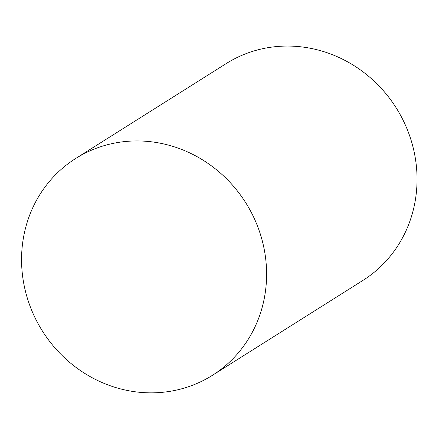 <?xml version="1.0" encoding="UTF-8"?>
<svg xmlns="http://www.w3.org/2000/svg" width="439" height="439" viewBox="0 0 439 439"><rect width="100%" height="100%" fill="white"/><g stroke="black" fill="none" stroke-linecap="round" stroke-linejoin="round"><path stroke-width="0.66" d="M177.274 389.909A128.166 120.209 -122.2 0 0 212.449 375.307A128.166 120.209 -122.2 0 0 245.758 202.774A128.166 120.209 -122.2 0 0 75.711 158.484A128.166 120.209 -122.2 0 0 32.87 313.062A128.166 120.209 -122.2 0 0 177.274 389.909M212.449 375.307L362.894 280.428A128.166 120.209 -122.2 0 0 396.203 107.895A128.166 120.209 -122.2 0 0 226.156 63.606L75.711 158.484"/></g></svg>
